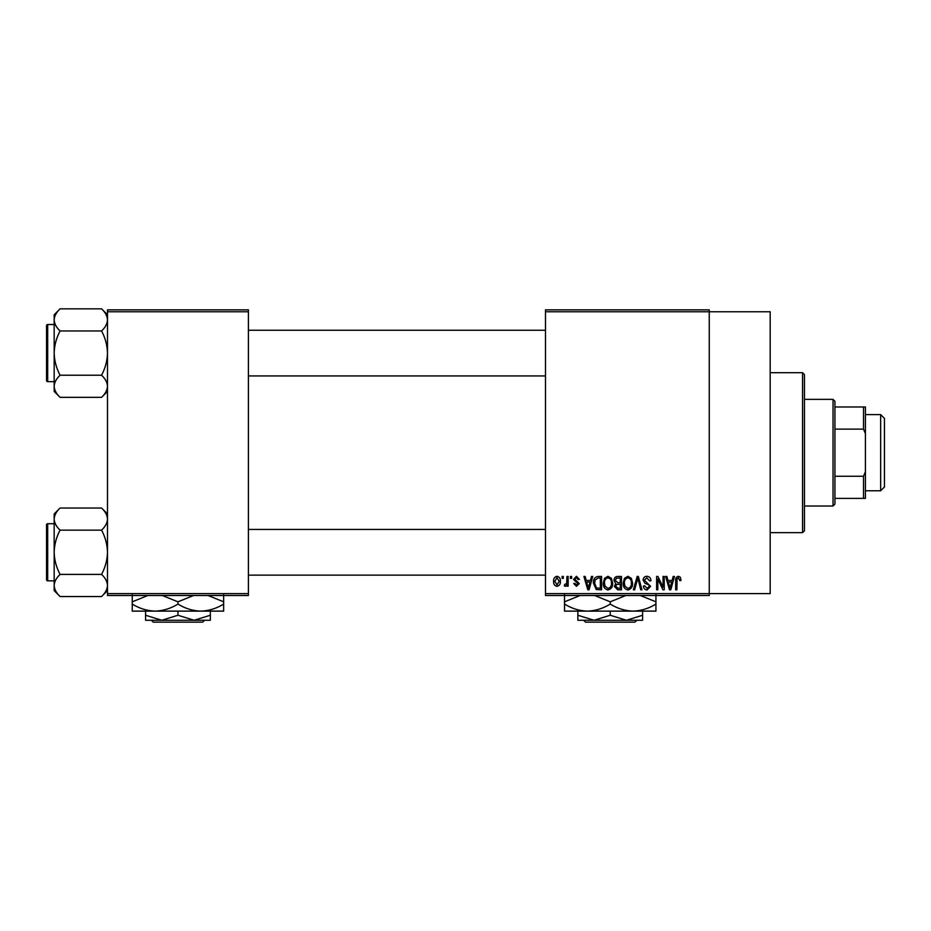 <?xml version="1.0" encoding="UTF-8"?>
<svg xmlns="http://www.w3.org/2000/svg" width="931" height="931" viewBox="0 0 931 931"><rect width="100%" height="100%" fill="white"/><g stroke="black" fill="none" stroke-linecap="round" stroke-linejoin="round"><path stroke-width="1.4" d="M545.485 311.769L545.485 309.86L709.247 309.86L709.247 311.769L770.193 311.769L770.193 593.606L709.247 593.606L709.247 595.503L545.485 595.503L545.485 593.606L709.247 593.606L709.247 311.769L545.485 311.769L545.485 593.606M562.103 576.464L563.313 576.464L563.313 578.372L562.103 578.372L562.103 576.464M570.412 576.464L571.622 576.464L571.622 578.372L570.412 578.372L570.412 576.464M591.476 576.464L592.744 576.464L589.055 589.8L587.787 589.8L583.912 576.464L585.18 576.464L586.227 580.444L590.429 580.444L591.476 576.464M611.458 578.384L612.656 582.957C612.912 586.739 611.353 589.067 607.966 589.963C604.65 589.09 603.09 586.809 603.3 583.12L604.51 578.326L607.978 576.289L611.458 578.384M631.369 578.384L632.556 582.957C632.824 586.739 631.265 589.067 627.878 589.963C624.561 589.09 623.002 586.809 623.211 583.12L624.422 578.326L627.89 576.289L631.369 578.384M646.894 576.289C649.524 576.58 650.862 578.081 650.909 580.793L649.698 580.967L646.789 577.848L644.333 580.129L650.56 586.321L647.115 589.963C644.764 589.742 643.542 588.415 643.472 585.983L644.683 585.808L647.08 588.415L649.349 586.274L648.977 584.912L644.962 583.33L643.123 580.153C643.251 577.744 644.52 576.452 646.894 576.289M673.183 576.464L674.451 576.464L670.774 589.8L669.494 589.8L665.63 576.464L666.899 576.464L667.946 580.444L672.135 580.444L673.183 576.464M680.317 577.232L681.038 580.444L679.828 580.618L678.362 577.848L677.058 578.861L676.884 589.8L675.673 589.8L675.673 580.746C675.371 578.314 676.278 576.836 678.408 576.289L680.317 577.232M663.035 576.464L664.245 576.464L664.245 589.8L662.953 589.8L657.833 579.105L657.833 589.8L656.623 589.8L656.623 576.464L657.926 576.464L663.035 587.135L663.035 576.464M637.176 576.464L638.363 576.464L641.948 589.8L640.703 589.8L637.84 578.023L634.639 589.8L633.371 589.8L637.176 576.464M617.73 576.464L621.477 576.464L621.477 589.8L617.718 589.8L614.379 586.449L615.694 583.644L614.041 580.374C614.064 577.872 615.286 576.568 617.73 576.464M598.016 576.464L601.577 576.464L601.577 589.8L596.259 589.544L593.431 583.202C593.117 579.408 594.641 577.162 598.016 576.464M576.452 576.289L579.408 579.408L578.198 579.582L576.37 577.674L574.741 579.175L579.245 583.562L576.51 586.332L573.705 583.562L574.916 583.388L576.464 584.947L578.023 583.76L573.531 579.419L576.452 576.289M566.944 576.464L568.154 576.464L568.154 586.158L566.944 586.158L566.944 584.61L565.501 586.332L564.349 585.808L564.698 584.424L566.723 583.469L566.944 576.464M556.994 576.289C559.45 576.917 560.567 578.582 560.369 581.316C560.578 584.051 559.45 585.715 556.994 586.332C554.573 585.739 553.445 584.098 553.619 581.41C553.386 578.628 554.504 576.929 556.994 576.289M248.402 595.503L107.484 595.503L107.484 593.606L248.402 593.606L248.402 595.503M248.402 311.769L107.484 311.769L107.484 309.86L248.402 309.86L248.402 593.606M107.484 311.769L107.484 593.606M670.599 585.878L671.728 582.003L668.353 582.003L670.041 588.404L670.599 585.878M627.866 588.415C630.462 587.694 631.625 585.867 631.346 582.934C631.509 580.188 630.368 578.5 627.89 577.848C625.364 578.547 624.201 580.316 624.422 583.155L624.934 586.169L627.866 588.415M620.267 588.241L620.267 584.261L616.718 584.377L615.6 586.227L618.161 588.241L620.267 588.241M620.267 582.701L620.267 578.023L616.45 578.186L615.251 580.362L617.881 582.701L620.267 582.701M607.966 588.415C610.561 587.694 611.714 585.867 611.434 582.934C611.609 580.188 610.457 578.5 607.99 577.848C605.453 578.547 604.289 580.316 604.51 583.155L605.034 586.169L607.966 588.415M600.355 588.241L600.355 578.023L598.179 578.023L595.13 579.966L594.653 583.225L596.492 587.973L600.355 588.241M588.881 585.878L590.021 582.003L586.646 582.003L588.334 588.404L588.881 585.878M557.029 584.947L559.159 581.316L556.959 577.674L554.829 581.316L557.029 584.947M802.569 372.703L804.465 374.611L804.465 530.763L802.569 532.66L802.569 372.703L770.193 372.703M107.484 391.416L101.56 397.339L60.096 397.339C56.395 393.894 54.417 390.217 54.173 386.284C54.394 382.397 56.372 378.708 60.096 375.216C56.384 368.269 54.405 360.902 54.173 353.093C54.405 345.261 56.384 337.883 60.096 330.959C56.395 327.514 54.417 323.825 54.173 319.892C54.394 316.005 56.372 312.327 60.096 308.836L54.173 314.759L54.173 391.416L60.096 397.339M46.55 328.329L46.55 325.664A1.14 1.14 0 0 1 47.69 324.523L47.69 381.652A1.14 1.14 0 0 1 46.55 380.511L46.55 325.664A1.14 1.14 0 0 1 47.69 324.523L54.173 324.523M47.69 381.652L54.173 381.652M107.484 314.759L101.56 308.836L60.096 308.836M101.56 308.836C105.261 312.281 107.24 315.97 107.484 319.892L107.368 318.367L107.484 319.892C107.263 323.779 105.284 327.468 101.56 330.959L60.096 330.959M101.56 330.959C105.273 337.906 107.251 345.285 107.484 353.093C107.251 360.914 105.273 368.292 101.56 375.216L60.096 375.216M101.56 375.216C105.261 378.661 107.24 382.35 107.484 386.284C107.263 390.17 105.284 393.86 101.56 397.339M833.036 506.01L833.036 399.364L834.932 401.273L834.932 504.102L833.036 506.01L804.465 506.01M833.036 399.364L804.465 399.364M865.411 498.388L863.503 498.388L863.503 476.241L865.411 471.726L865.411 498.388M834.932 498.388L863.503 498.388M834.932 406.975L865.411 406.975L865.411 471.726M834.932 476.241L863.503 476.241M865.411 433.637L863.503 429.133L863.503 406.975M834.932 429.133L863.503 429.133M46.55 380.511L46.55 377.846M107.484 590.603L101.56 596.538L60.096 596.538C56.395 593.094 54.417 589.404 54.173 585.471C54.394 581.584 56.372 577.895 60.096 574.404C56.384 567.468 54.405 560.09 54.173 552.281C54.405 544.449 56.384 537.071 60.096 530.146C56.395 526.702 54.417 523.024 54.173 519.091C54.394 515.204 56.372 511.515 60.096 508.023L54.173 513.947L54.173 590.603L60.096 596.538M46.55 527.528L46.55 524.863A1.14 1.14 0 0 1 47.69 523.711L47.69 580.839A1.14 1.14 0 0 1 46.55 579.699L46.55 524.863A1.14 1.14 0 0 1 47.69 523.711L54.173 523.711M47.69 580.839L54.173 580.839M107.484 513.947L101.56 508.023L60.096 508.023M101.56 508.023C105.261 511.468 107.24 515.157 107.484 519.091L107.368 517.555L107.484 519.091C107.263 522.978 105.284 526.667 101.56 530.146L60.096 530.146M101.56 530.146C105.273 537.094 107.251 544.472 107.484 552.281C107.251 560.113 105.273 567.479 101.56 574.404L60.096 574.404M101.56 574.404C105.261 577.848 107.24 581.538 107.484 585.471C107.263 589.358 105.284 593.047 101.56 596.538M46.55 579.699L46.55 577.034M880.645 414.598L884.45 418.403L884.45 486.96L880.645 490.765L880.645 414.598L865.411 414.598M583.632 620.267L585.541 622.164L583.632 620.267M634.907 622.164L636.816 620.267L634.907 622.164L585.541 622.164M610.224 615.251L594.036 620.267L642.599 620.267L642.599 615.251L626.412 620.267L610.224 615.251L610.224 611.12M642.599 615.251L642.599 611.12M594.63 595.503L610.224 601.822L610.224 604.056C617.439 608.502 625.05 610.852 633.08 611.12C641.203 610.829 648.814 608.467 655.936 604.056L655.936 611.12L577.86 611.12L577.86 620.267L594.036 620.267L577.86 615.251M610.224 604.056C603.113 608.467 595.491 610.829 587.38 611.12L564.523 611.12L564.523 601.822L580.118 595.503M610.224 601.822L625.818 595.503M655.936 604.056L655.936 594.746M640.33 595.503L655.936 601.822M587.38 611.12C579.35 610.852 571.727 608.502 564.523 604.056M564.523 594.746L564.523 601.822M151.357 620.267L153.266 622.164L151.357 620.267L161.761 620.267L145.573 615.251L145.573 611.12M204.541 620.267L202.632 622.164L204.541 620.267L194.137 620.267L177.949 615.251L177.949 611.12M194.137 620.267L210.325 620.267L210.325 615.251L194.137 620.267L145.573 620.267L145.573 615.251M210.325 615.251L210.325 611.12L132.249 611.12L132.249 601.822L147.843 595.503M177.949 615.251L161.761 620.267M200.805 611.12C208.916 610.829 216.539 608.467 223.649 604.056L223.649 611.12L200.805 611.12C192.775 610.852 185.153 608.502 177.949 604.056L177.949 601.822L193.543 595.503M223.649 604.056L223.649 594.746M208.044 595.503L223.649 601.822M177.949 604.056C170.839 608.467 163.216 610.829 155.093 611.12C147.075 610.852 139.452 608.502 132.249 604.056M162.343 595.503L177.949 601.822M132.249 594.746L132.249 601.822M202.632 622.164L153.266 622.164M802.569 532.66L770.193 532.66M545.485 330.237L248.402 330.237M545.485 375.938L248.402 375.938M248.402 575.137L545.485 575.137M248.402 529.425L545.485 529.425M880.645 490.765L865.411 490.765"/></g></svg>
